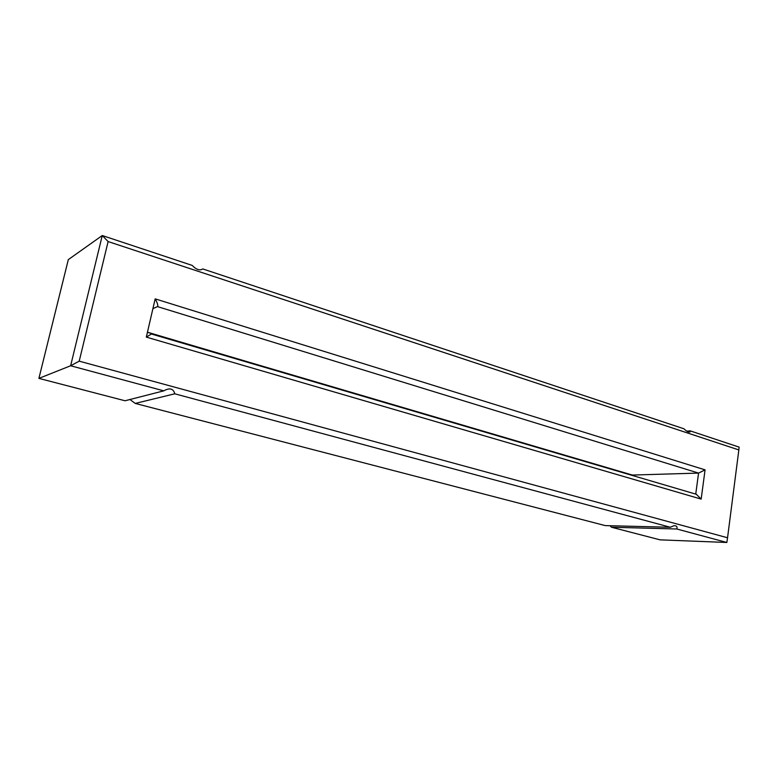 <?xml version="1.0" encoding="UTF-8"?>
<svg xmlns="http://www.w3.org/2000/svg" width="778" height="778" viewBox="0 0 778 778"><rect width="100%" height="100%" fill="white"/><g stroke="black" fill="none" stroke-linecap="round" stroke-linejoin="round"><path stroke-width="1.17" d="M174.787 393.804L135.246 403.422L605.274 525.607L670.354 527.26L174.787 393.804C173.377 388.533 169.711 387.551 163.779 390.848L125.034 400.767L38.9 378.38L70.633 365.757L102.258 235.53L192.166 265.405C196.28 269.665 199.829 270.841 202.786 268.935L683.969 428.795C686.614 431.411 688.637 432.471 690.037 431.955L690.232 430.876L739.1 447.107L738.847 449.937L108.113 241.559L79.22 361.157L727.547 537.763L726.837 542.47L676.772 528.991C677.58 526.628 676.578 525.549 673.777 525.763L670.354 527.26M163.779 390.848L70.633 365.757L79.22 361.157M135.246 403.422L129.945 399.513M609.971 525.734L611.489 527.231L660.084 539.854L726.837 542.47M38.9 378.38L68.318 259.609L102.258 235.53L108.113 241.559M676.772 528.991L611.489 527.231M727.547 537.763L738.847 449.937M690.232 430.876L686.741 431.138M147.431 332.313L632.368 475.057L698.566 473.092L157.457 306.6L152.896 308.662M151.272 334.083L146.322 337.107L155.172 298.869C157.506 303.089 158.274 305.666 157.457 306.6M155.172 298.869L705.072 469.863L698.566 473.092L695.736 494.098M696.271 494.254L701.163 499.106L146.322 337.107M705.072 469.863L701.163 499.106M147.46 332.206L632.845 475.601M696.553 494.341L151.36 333.986M690.037 431.955L688.579 432.062"/></g></svg>
